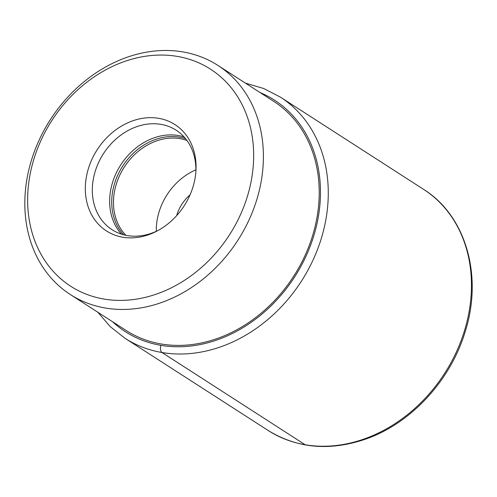 <?xml version="1.0" encoding="UTF-8"?>
<svg xmlns="http://www.w3.org/2000/svg" width="497" height="497" viewBox="0 0 497 497"><rect width="100%" height="100%" fill="white"/><g stroke="black" fill="none" stroke-linecap="round" stroke-linejoin="round"><path stroke-width="0.75" d="M256.961 199.08A136.271 111.49 -57.2 0 0 217.91 65.405A136.271 111.49 -57.2 0 0 31.261 160.848A136.271 111.49 122.8 0 0 70.319 294.522A136.271 111.49 122.8 0 0 256.961 199.08M70.319 294.522L126.139 330.48A136.271 111.49 -57.2 0 0 312.781 235.038A136.271 111.49 -57.2 0 0 273.723 101.357L217.91 65.405M190.053 194.861A35.859 29.342 -57.2 0 0 176.82 215.133A35.859 29.342 -57.2 0 0 176.677 215.63M156.306 231.316A57.379 46.942 122.8 0 1 159.003 212.113A57.379 46.942 -57.2 0 1 195.911 169.831M125.89 235.305A57.379 46.942 122.8 0 1 116.18 184.524A57.379 46.942 -57.2 0 1 186.965 140.483M195.874 171.819A59.168 48.408 -57.2 0 0 176.155 130.22A59.168 48.408 -57.2 0 0 95.113 171.664A59.168 48.408 122.8 0 0 112.073 229.707A59.168 48.408 122.8 0 0 158.102 230.459M193.078 186.636A63.256 51.75 122.8 0 1 156.903 231.105A63.256 51.75 122.8 0 1 100.897 226.682A63.256 51.75 122.8 0 1 88.311 168.887A63.256 51.75 122.8 0 1 151.43 117.659A63.256 51.75 122.8 0 1 195.967 170.459A63.256 51.75 122.8 0 1 193.078 186.636M247.556 195.843A129.096 105.619 122.8 0 1 104.016 299.064A129.096 105.619 122.8 0 1 33.734 159.618A129.096 105.619 122.8 0 1 177.28 56.397A129.096 105.619 122.8 0 1 247.556 195.843M160.854 345.34A5.74 3.112 99.6 0 0 162.003 352.522L305.189 444.759M260.093 92.572A137.706 112.664 -57.2 0 1 313.967 235.236A137.706 112.664 122.8 0 1 112.502 321.696M125.027 338.295L268.212 430.526A143.44 117.36 122.8 0 0 464.683 330.064A143.44 117.36 -57.2 0 0 423.568 189.351L280.383 97.114A143.44 117.36 -57.2 0 1 321.497 237.827A143.44 117.36 122.8 0 1 125.027 338.295L110.247 326.628L97.803 312.228M185.574 138.669A58.404 47.78 -57.2 0 0 114.472 183.828A58.404 47.78 122.8 0 0 123.66 234.789M121.473 234.149A59.168 48.408 122.8 0 1 112.446 182.828A59.168 48.408 -57.2 0 1 184.089 136.942M280.383 97.114L263.646 88.485L245.394 83.111M268.212 430.526C298.038 448.785 331.219 451.394 367.761 438.354C412.398 422.077 451.239 379.261 465.422 330.915C482.985 275.276 465.652 215.493 423.568 189.351"/></g></svg>
